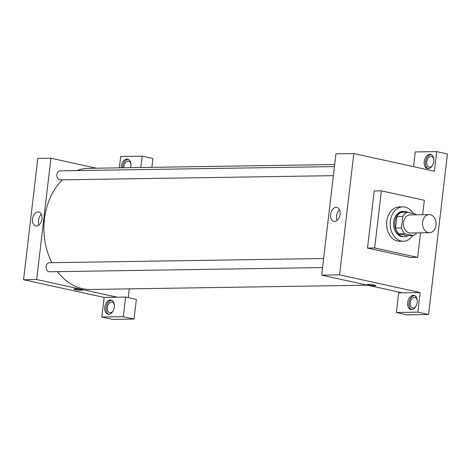 <?xml version="1.0" encoding="UTF-8"?>
<svg xmlns="http://www.w3.org/2000/svg" width="471" height="471" viewBox="0 0 471 471"><rect width="100%" height="100%" fill="white"/><g stroke="black" fill="none" stroke-linecap="round" stroke-linejoin="round"><path stroke-width="0.71" d="M430.37 214.735A9.043 6.794 -90.9 0 1 436.105 224.343A9.043 6.794 -90.9 0 1 429.464 232.698A9.043 6.794 -90.9 0 1 422.528 223.76A9.043 6.794 -90.9 0 1 429.181 214.617A9.043 6.794 -90.9 0 1 430.37 214.735M429.464 232.698L410.382 232.992A9.043 6.794 -90.9 0 1 403.447 224.055A9.043 6.794 -90.9 0 1 410.106 214.911L429.181 214.617M413.314 235.606L407.356 235.694L398.69 233.793A12.317 9.261 -90.9 0 1 395.546 228.029L396.9 216.519L402.858 216.425L401.51 227.935A12.317 9.261 -90.9 0 0 404.654 233.704L413.314 235.606A12.317 9.261 -90.9 0 0 416.67 232.892M402.858 216.425A12.317 9.261 -90.9 0 1 407.168 212.297L415.834 214.193A12.317 9.261 -90.9 0 1 416.393 214.811M396.9 216.519A12.317 9.261 -90.9 0 1 401.204 212.386L407.168 212.297M408.116 212.503A12.658 9.514 89.1 0 0 404.083 211.385A12.658 9.514 89.1 0 0 394.769 224.19A12.658 9.514 89.1 0 0 404.477 236.695A12.658 9.514 89.1 0 0 408.092 235.683M404.477 236.695L403.282 236.719A12.658 9.514 -90.9 0 1 393.573 224.208A12.658 9.514 -90.9 0 1 402.893 211.402L404.083 211.385M395.546 228.029L401.51 227.935M398.69 233.793L404.654 233.704M412.72 235.612A17.18 12.911 -90.9 0 1 403.353 241.234A17.18 12.911 -90.9 0 1 390.176 224.261A17.18 12.911 -90.9 0 1 402.823 206.881A17.18 12.911 -90.9 0 1 405.078 207.11A17.18 12.911 -90.9 0 1 413.279 213.634M403.353 241.234L399.773 241.293A17.18 12.911 -90.9 0 1 386.597 224.314A17.18 12.911 -90.9 0 1 399.243 206.94L402.823 206.881M420.526 232.833L417.647 257.372L374.669 247.946L381.375 190.855L424.353 200.287L422.658 214.717M417.647 257.372L410.488 257.484L367.515 248.052L374.221 190.967L381.375 190.855M367.515 248.052L374.669 247.946M417.842 312.167L428.586 314.522L447.45 153.964L436.705 151.609L434.397 171.232L353.815 153.552L339.567 274.864L420.15 292.544L398.684 292.874L396.376 312.497L417.842 312.167L420.15 292.544M417.206 302.382A7.236 4.698 102.4 0 1 410.889 309.524A7.236 4.698 102.4 0 1 407.851 301.452A7.236 4.698 102.4 0 1 413.985 295.394A7.236 4.698 102.4 0 1 417.206 302.382M414.645 295.611A7.236 4.698 -77.6 0 0 409.193 301.746A7.236 4.698 -77.6 0 0 411.577 309.594M415.84 306.527A5.422 3.521 102.4 0 1 413.149 308.105A5.422 3.521 102.4 0 1 412.62 308.052A5.422 3.521 102.4 0 1 410.341 301.993A5.422 3.521 102.4 0 1 414.945 297.454A5.422 3.521 102.4 0 1 417.235 300.186M396.376 312.497L407.121 314.858L428.586 314.522M433.762 161.447A7.236 4.698 102.4 0 1 427.444 168.583A7.236 4.698 102.4 0 1 424.406 160.511A7.236 4.698 102.4 0 1 430.547 154.453A7.236 4.698 102.4 0 1 433.762 161.447M413.514 166.646L415.239 151.939L436.705 151.609M431.2 154.676A7.236 4.698 -77.6 0 0 425.749 160.805A7.236 4.698 -77.6 0 0 428.133 168.653M432.402 165.592A5.422 3.521 102.4 0 1 429.711 167.164A5.422 3.521 102.4 0 1 429.175 167.111A5.422 3.521 102.4 0 1 426.82 161.465A5.422 3.521 102.4 0 1 430.965 156.46A5.422 3.521 102.4 0 1 431.501 156.513A5.422 3.521 102.4 0 1 433.791 159.251M368.328 284.39A4.292 0.495 6.7 0 1 373.056 284.808A4.292 0.495 6.7 0 1 375.781 285.591A4.292 0.495 6.7 0 1 371.46 285.585A4.292 0.495 6.7 0 1 367.25 284.59A4.292 0.495 6.7 0 1 368.328 284.39M353.815 153.552L335.929 153.823L321.675 275.135L339.567 274.864M321.675 275.135L402.263 292.821M367.25 284.59A4.292 0.495 -173.3 0 0 371.46 285.579A4.292 0.495 -173.3 0 0 375.781 285.591M330.642 214.452A7.153 4.645 102.4 0 1 336.895 207.393A7.153 4.645 102.4 0 1 339.897 215.377A7.153 4.645 102.4 0 1 333.827 221.364A7.153 4.645 102.4 0 1 330.642 214.452M339.491 209.754A7.153 4.645 -77.6 0 0 336.588 215.759A7.153 4.645 -77.6 0 0 337.171 220.31M367.504 285.19L90.391 289.459A60.576 45.534 -90.9 0 1 57.491 271.655M51.898 262.7A60.576 45.534 -90.9 0 1 62.419 179.834M76.767 170.567A60.576 45.534 -90.9 0 1 88.524 168.324L334.669 164.532M334.428 166.599L60.188 170.826A4.522 3.397 89.1 0 0 56.867 175A4.522 3.397 89.1 0 0 59.735 179.804A4.522 3.397 89.1 0 0 60.329 179.863L333.362 175.659M322.564 267.569L49.532 271.779A4.522 3.397 -90.9 0 1 46.064 267.31A4.522 3.397 -90.9 0 1 49.39 262.736L323.63 258.508M129.254 288.864L128.218 297.654M96.42 168.2L50.921 158.215L36.667 279.527L117.25 297.207L125.598 297.083L123.296 316.706L101.83 317.036L104.132 297.413L117.25 297.207M125.598 297.083L136.343 299.438L134.041 319.061L112.575 319.391L101.83 317.036M140.817 167.517L142.154 156.142L152.898 158.503L151.862 167.346M112.946 311.19A5.422 3.521 102.4 0 1 110.255 312.768A5.422 3.521 102.4 0 1 109.719 312.715A5.422 3.521 102.4 0 1 107.364 307.068A5.422 3.521 102.4 0 1 111.509 302.064A5.422 3.521 102.4 0 1 112.045 302.117A5.422 3.521 102.4 0 1 114.335 304.855M111.745 300.28A7.236 4.698 -77.6 0 0 106.293 306.409A7.236 4.698 -77.6 0 0 108.677 314.257M114.312 307.051A7.236 4.698 102.4 0 1 107.989 314.186A7.236 4.698 102.4 0 1 104.951 306.115A7.236 4.698 102.4 0 1 111.091 300.056A7.236 4.698 102.4 0 1 114.312 307.051M123.814 167.776A5.422 3.521 102.4 0 1 128.071 161.129A5.422 3.521 102.4 0 1 128.601 161.182A5.422 3.521 102.4 0 1 130.891 163.914M128.3 159.345A7.236 4.698 -77.6 0 0 122.595 167.8M121.259 167.817A7.236 4.698 102.4 0 1 127.647 159.121A7.236 4.698 102.4 0 1 130.867 166.116A7.236 4.698 102.4 0 1 130.567 167.676M142.154 156.142L120.688 156.478L119.357 167.847M123.296 316.706L134.041 319.061M50.921 158.215L37.804 158.421L23.55 279.733L104.132 297.413M36.402 226.033A7.153 4.645 102.4 0 1 35.702 225.962A7.153 4.645 102.4 0 1 32.699 217.979A7.153 4.645 102.4 0 1 38.769 211.985A7.153 4.645 102.4 0 1 41.878 219.439A7.153 4.645 102.4 0 1 36.402 226.033M23.55 279.733L36.667 279.527M41.366 214.346A7.153 4.645 -77.6 0 0 39.046 224.908M74.966 288.911A4.292 0.495 6.7 0 1 79.699 289.329A4.292 0.495 6.7 0 1 82.425 290.112A4.292 0.495 6.7 0 1 78.098 290.101A4.292 0.495 6.7 0 1 73.894 289.112A4.292 0.495 6.7 0 1 74.966 288.911M73.894 289.112A4.292 0.495 -173.3 0 0 78.104 290.101A4.292 0.495 -173.3 0 0 82.425 290.112"/></g></svg>
